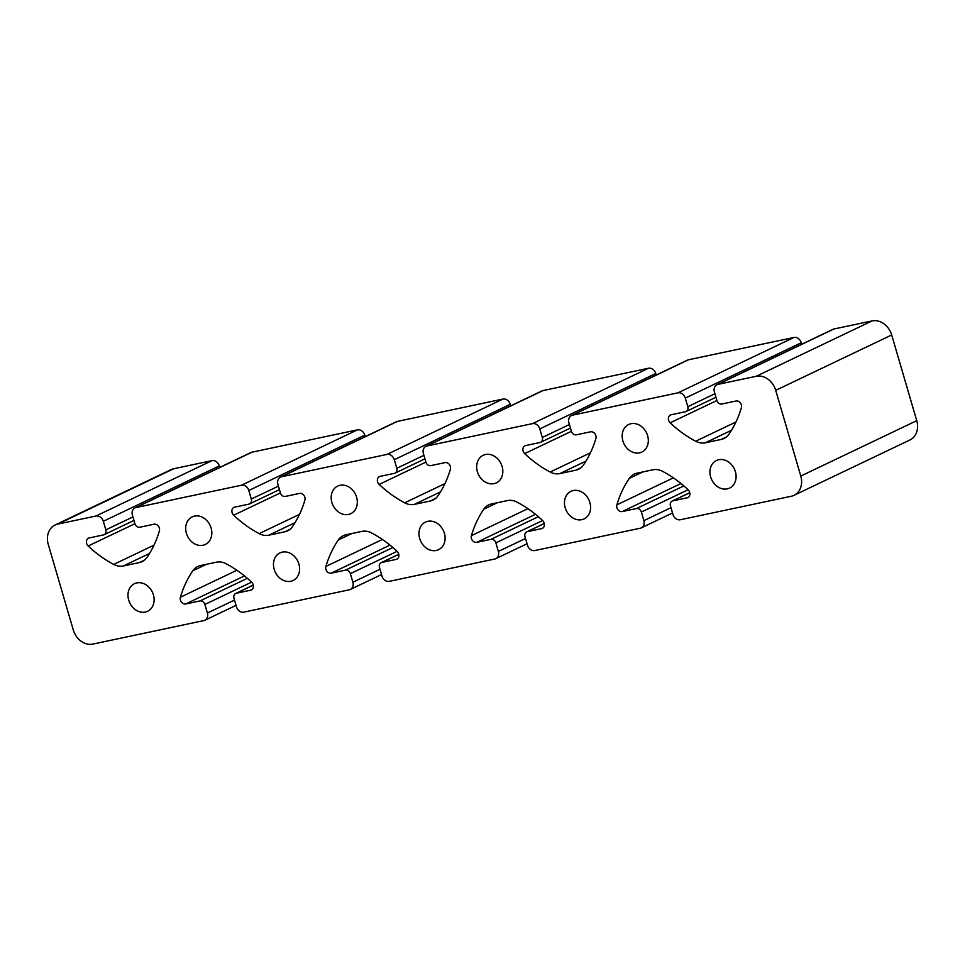 <?xml version="1.0" encoding="UTF-8"?>
<svg xmlns="http://www.w3.org/2000/svg" width="965" height="965" viewBox="0 0 965 965"><rect width="100%" height="100%" fill="white"/><g stroke="black" fill="none" stroke-linecap="round" stroke-linejoin="round"><path stroke-width="1.45" d="M128.683 600.109A15.271 12.521 -115.5 0 0 147.621 611.267A15.271 12.521 -115.5 0 0 153.411 594.874A15.271 12.521 -115.5 0 0 134.461 583.704A15.271 12.521 -115.5 0 0 128.683 600.109M274.169 569.314A15.271 12.521 -115.5 0 0 293.119 580.472A15.271 12.521 -115.5 0 0 298.909 564.079A15.271 12.521 -115.5 0 0 279.959 552.909A15.271 12.521 -115.5 0 0 274.169 569.314M419.666 538.518A15.271 12.521 -115.5 0 0 438.617 549.676A15.271 12.521 -115.5 0 0 444.407 533.283A15.271 12.521 -115.5 0 0 425.456 522.113A15.271 12.521 -115.5 0 0 419.666 538.518M565.164 507.723A15.271 12.521 -115.5 0 0 584.115 518.881A15.271 12.521 -115.5 0 0 589.892 502.488A15.271 12.521 -115.5 0 0 570.942 491.318A15.271 12.521 -115.5 0 0 565.164 507.723M710.65 476.927A15.271 12.521 -115.5 0 0 729.6 488.085A15.271 12.521 -115.5 0 0 735.39 471.692A15.271 12.521 -115.5 0 0 716.44 460.522A15.271 12.521 -115.5 0 0 710.65 476.927M186.39 533.283A15.271 12.521 -115.5 0 0 205.34 544.453A15.271 12.521 -115.5 0 0 211.118 528.048A15.271 12.521 -115.5 0 0 192.18 516.89A15.271 12.521 -115.5 0 0 186.39 533.283M331.888 502.488A15.271 12.521 -115.5 0 0 350.838 513.657A15.271 12.521 -115.5 0 0 356.616 497.252A15.271 12.521 -115.5 0 0 337.666 486.095A15.271 12.521 -115.5 0 0 331.888 502.488M477.373 471.692A15.271 12.521 -115.5 0 0 496.324 482.862A15.271 12.521 -115.5 0 0 502.114 466.457A15.271 12.521 -115.5 0 0 483.163 455.299A15.271 12.521 -115.5 0 0 477.373 471.692M622.871 440.896A15.271 12.521 -115.5 0 0 641.822 452.066A15.271 12.521 -115.5 0 0 647.611 435.661A15.271 12.521 -115.5 0 0 628.661 424.504A15.271 12.521 -115.5 0 0 622.871 440.896M180.443 600.146A4.873 3.993 64.5 0 1 180.407 597.226A112.302 92.109 64.5 0 1 192.795 570.798A17.973 14.74 64.5 0 1 197.765 566.491A17.973 14.74 64.5 0 1 200.491 565.562L216.45 562.185A17.973 14.74 64.5 0 1 226.124 563.741A112.302 92.109 64.5 0 1 251.624 582.148A4.873 3.993 64.5 0 1 251.346 589.977A4.873 3.993 64.5 0 1 250.611 590.218L236.365 593.234A4.487 3.679 -115.5 0 0 235.677 593.475A4.487 3.679 -115.5 0 0 233.976 598.288L236.485 606.864A6.743 5.525 -115.5 0 0 243.819 612.136L349.306 589.808A6.743 5.525 -115.5 0 0 350.331 589.458A6.743 5.525 -115.5 0 0 352.876 582.221L350.379 573.656A4.487 3.679 -115.5 0 0 345.482 570.146L331.236 573.162A4.873 3.993 64.5 0 1 325.941 569.35A4.873 3.993 64.5 0 1 325.905 566.431A112.302 92.109 64.5 0 1 338.293 540.002A17.973 14.74 64.5 0 1 343.25 535.696A17.973 14.74 64.5 0 1 345.989 534.767L361.935 531.389A17.973 14.74 64.5 0 1 371.609 532.945A112.302 92.109 64.5 0 1 397.11 551.353A4.873 3.993 64.5 0 1 396.844 559.181A4.873 3.993 64.5 0 1 396.108 559.423L381.863 562.438A4.487 3.679 -115.5 0 0 381.175 562.667A4.487 3.679 -115.5 0 0 379.474 567.492L381.983 576.069A6.743 5.525 -115.5 0 0 389.317 581.34L494.804 559.012A6.743 5.525 -115.5 0 0 495.829 558.663A6.743 5.525 -115.5 0 0 498.374 551.425L495.865 542.861A4.487 3.679 -115.5 0 0 490.98 539.351L476.734 542.354A4.873 3.993 64.5 0 1 471.439 538.554A4.873 3.993 64.5 0 1 471.403 535.635A112.302 92.109 64.5 0 1 483.791 509.206A17.973 14.74 64.5 0 1 488.748 504.9A17.973 14.74 64.5 0 1 491.475 503.971L507.433 500.594A17.973 14.74 64.5 0 1 517.107 502.15A112.302 92.109 64.5 0 1 542.607 520.557A4.873 3.993 64.5 0 1 542.342 528.386A4.873 3.993 64.5 0 1 541.594 528.627L527.348 531.643A4.487 3.679 -115.5 0 0 526.673 531.872A4.487 3.679 -115.5 0 0 524.972 536.697L527.481 545.273A6.743 5.525 -115.5 0 0 534.815 550.545L640.29 528.217A6.743 5.525 -115.5 0 0 641.315 527.867A6.743 5.525 -115.5 0 0 643.872 520.63L641.363 512.065A4.487 3.679 -115.5 0 0 636.478 508.555L622.232 511.559A4.873 3.993 64.5 0 1 616.924 507.759A4.873 3.993 64.5 0 1 616.888 504.84A112.302 92.109 64.5 0 1 629.276 478.411A17.973 14.74 64.5 0 1 634.246 474.105A17.973 14.74 64.5 0 1 636.972 473.176L652.931 469.798A17.973 14.74 64.5 0 1 662.605 471.354A112.302 92.109 64.5 0 1 688.105 489.762A4.873 3.993 64.5 0 1 687.828 497.59A4.873 3.993 64.5 0 1 687.092 497.831L672.846 500.847A4.487 3.679 -115.5 0 0 672.171 501.076A4.487 3.679 -115.5 0 0 670.458 505.901L672.967 514.478A6.743 5.525 -115.5 0 0 680.301 519.749L791.24 496.263A17.973 14.74 -115.5 0 0 793.978 495.347A17.973 14.74 -115.5 0 0 800.781 476.047L775.727 390.343A17.973 14.74 -115.5 0 0 756.162 376.29L717.972 384.372A6.743 5.525 -115.5 0 0 716.947 384.721A6.743 5.525 -115.5 0 0 714.389 391.959L716.899 400.523A4.487 3.679 -115.5 0 0 721.784 404.033L736.03 401.018A4.873 3.993 64.5 0 1 740.3 402.827A4.873 3.993 64.5 0 1 741.373 407.749A112.302 92.109 64.5 0 1 728.985 434.178A17.973 14.74 64.5 0 1 724.015 438.484A17.973 14.74 64.5 0 1 721.289 439.413L705.331 442.79A17.973 14.74 64.5 0 1 695.656 441.234A112.302 92.109 64.5 0 1 670.156 422.827A4.873 3.993 64.5 0 1 668.588 420.233A4.873 3.993 64.5 0 1 670.434 414.998A4.873 3.993 64.5 0 1 671.17 414.757L685.415 411.741A4.487 3.679 -115.5 0 0 686.103 411.512A4.487 3.679 -115.5 0 0 687.804 406.687L685.295 398.111A6.743 5.525 -115.5 0 0 677.961 392.839L572.474 415.167A6.743 5.525 -115.5 0 0 571.449 415.517A6.743 5.525 -115.5 0 0 568.892 422.754L571.401 431.319A4.487 3.679 -115.5 0 0 576.298 434.829L590.544 431.813A4.873 3.993 64.5 0 1 594.802 433.623A4.873 3.993 64.5 0 1 595.875 438.544A112.302 92.109 64.5 0 1 583.487 464.973A17.973 14.74 64.5 0 1 578.53 469.28A17.973 14.74 64.5 0 1 575.791 470.208L559.845 473.586A17.973 14.74 64.5 0 1 550.171 472.03A112.302 92.109 64.5 0 1 524.67 453.622A4.873 3.993 64.5 0 1 523.09 451.029A4.873 3.993 64.5 0 1 524.936 445.794A4.873 3.993 64.5 0 1 525.672 445.553L539.918 442.537A4.487 3.679 -115.5 0 0 540.605 442.308A4.487 3.679 -115.5 0 0 542.306 437.483L539.797 428.906A6.743 5.525 -115.5 0 0 532.463 423.635L426.976 445.963A6.743 5.525 -115.5 0 0 425.951 446.312A6.743 5.525 -115.5 0 0 423.406 453.55L425.915 462.114A4.487 3.679 -115.5 0 0 430.8 465.625L445.046 462.621A4.873 3.993 64.5 0 1 449.304 464.418A4.873 3.993 64.5 0 1 450.378 469.34A112.302 92.109 64.5 0 1 437.989 495.769A17.973 14.74 64.5 0 1 433.032 500.075A17.973 14.74 64.5 0 1 430.306 501.004L414.347 504.381A17.973 14.74 64.5 0 1 404.673 502.825A112.302 92.109 64.5 0 1 379.173 484.418A4.873 3.993 64.5 0 1 377.592 481.825A4.873 3.993 64.5 0 1 379.438 476.589A4.873 3.993 64.5 0 1 380.186 476.348L394.432 473.332A4.487 3.679 -115.5 0 0 395.107 473.103A4.487 3.679 -115.5 0 0 396.808 468.278L394.299 459.702A6.743 5.525 -115.5 0 0 386.965 454.431L281.491 476.758A6.743 5.525 -115.5 0 0 280.465 477.108A6.743 5.525 -115.5 0 0 277.908 484.346L280.417 492.91A4.487 3.679 -115.5 0 0 285.302 496.432L299.548 493.417A4.873 3.993 64.5 0 1 303.818 495.214A4.873 3.993 64.5 0 1 304.892 500.135A112.302 92.109 64.5 0 1 292.504 526.576A17.973 14.74 64.5 0 1 287.534 530.871A17.973 14.74 64.5 0 1 284.808 531.799L268.849 535.177A17.973 14.74 64.5 0 1 259.175 533.621A112.302 92.109 64.5 0 1 233.675 515.214A4.873 3.993 64.5 0 1 232.107 512.62A4.873 3.993 64.5 0 1 233.952 507.385A4.873 3.993 64.5 0 1 234.688 507.144L248.934 504.128A4.487 3.679 -115.5 0 0 249.609 503.899A4.487 3.679 -115.5 0 0 251.31 499.074L248.813 490.497A6.743 5.525 -115.5 0 0 241.479 485.226L135.993 507.554A6.743 5.525 -115.5 0 0 134.967 507.904A6.743 5.525 -115.5 0 0 132.41 515.141L134.919 523.706A4.487 3.679 -115.5 0 0 139.816 527.228L154.05 524.212A4.873 3.993 64.5 0 1 158.32 526.009A4.873 3.993 64.5 0 1 159.394 530.931A112.302 92.109 64.5 0 1 147.006 557.372A17.973 14.74 64.5 0 1 142.048 561.666A17.973 14.74 64.5 0 1 139.31 562.595L123.363 565.972A17.973 14.74 64.5 0 1 113.689 564.416A112.302 92.109 64.5 0 1 88.177 546.009A4.873 3.993 64.5 0 1 86.609 543.416A4.873 3.993 64.5 0 1 88.454 538.193A4.873 3.993 64.5 0 1 89.19 537.939L103.436 534.924A4.487 3.679 -115.5 0 0 104.123 534.694A4.487 3.679 -115.5 0 0 105.824 529.869L103.315 521.293A6.743 5.525 -115.5 0 0 95.981 516.022L57.791 524.104A17.973 14.74 -115.5 0 0 55.053 525.032A17.973 14.74 -115.5 0 0 48.25 544.332L73.316 630.024A17.973 14.74 -115.5 0 0 92.869 644.089L203.808 620.604A6.743 5.525 -115.5 0 0 204.833 620.254A6.743 5.525 -115.5 0 0 207.391 613.016L204.882 604.452A4.487 3.679 -115.5 0 0 199.996 600.942L185.75 603.957A4.873 3.993 64.5 0 1 180.443 600.146M219.718 467.434L219.284 465.926A6.743 5.525 -115.5 0 0 211.95 460.655L173.76 468.737A17.973 14.74 -115.5 0 0 171.022 469.653L55.053 525.032M365.216 436.638L364.782 435.131A6.743 5.525 -115.5 0 0 357.436 429.859L251.962 452.187A6.743 5.525 -115.5 0 0 250.936 452.525L134.967 507.904M510.714 405.843L510.268 404.335A6.743 5.525 -115.5 0 0 502.934 399.064L397.447 421.391A6.743 5.525 -115.5 0 0 396.434 421.729L280.465 477.108M656.212 375.047L655.766 373.539A6.743 5.525 -115.5 0 0 648.432 368.268L542.945 390.596A6.743 5.525 -115.5 0 0 541.92 390.934L425.951 446.312M801.698 344.252L801.264 342.744A6.743 5.525 -115.5 0 0 793.93 337.473L688.443 359.788A6.743 5.525 -115.5 0 0 687.418 360.138L571.449 415.517M793.978 495.347L909.947 439.968A17.973 14.74 -115.5 0 0 916.75 420.668L891.684 334.976A17.973 14.74 -115.5 0 0 872.131 320.911L833.941 328.993A6.743 5.525 -115.5 0 0 832.916 329.342L716.947 384.721M180.407 597.226L236.895 570.255M616.888 504.84L673.377 477.868M471.403 535.635L527.879 508.664M325.905 566.431L382.393 539.459M236.365 593.234L253.3 585.152M352.876 582.221L379.993 569.278M350.379 573.656L397.098 551.341M345.482 570.146L392.864 547.517M331.236 573.162L389.981 545.104M338.293 540.002L351.827 533.536M396.108 559.423L397.508 558.759M381.863 562.438L398.786 554.356M498.374 551.425L525.491 538.482M495.865 542.861L542.595 520.545M490.98 539.351L538.361 516.721M476.734 542.354L535.466 514.309M483.791 509.206L497.313 502.741M541.594 528.627L542.993 527.964M527.348 531.643L544.284 523.561M643.872 520.63L670.989 507.687M641.363 512.065L688.093 489.75M636.478 508.555L683.847 485.926M622.232 511.559L680.964 483.513M629.276 478.411L642.811 471.945M687.092 497.831L688.491 497.168M672.846 500.847L689.782 492.765M800.781 476.047L916.75 420.668M775.727 390.343L891.684 334.976M756.162 376.29L872.131 320.911M717.972 384.372L833.941 328.993M721.289 439.413L726.452 436.94M705.331 442.79L731.494 430.294M695.656 441.234L735.957 421.994M670.156 422.827L716.899 400.511M687.804 406.687L714.908 393.732M685.295 398.111L801.264 342.744M677.961 392.839L793.93 337.473M572.474 415.167L688.443 359.788M575.791 470.208L580.966 467.736M559.845 473.586L585.996 461.089M550.171 472.03L590.471 452.79M524.67 453.622L571.401 431.307M542.306 437.483L569.422 424.528M539.797 428.906L655.766 373.539M532.463 423.635L648.432 368.268M426.976 445.963L542.945 390.596M430.306 501.004L435.468 498.531M414.347 504.381L440.498 491.885M404.673 502.825L444.974 483.586M379.173 484.418L425.903 462.102M396.808 468.278L423.925 455.323M394.299 459.702L510.268 404.335M386.965 454.431L502.934 399.064M281.491 476.758L397.447 421.391M284.808 531.799L289.97 529.327M268.849 535.177L295 522.68M259.175 533.621L299.476 514.381M233.675 515.214L280.405 492.898M251.31 499.074L278.427 486.119M248.813 490.497L364.782 435.131M241.479 485.226L357.436 429.859M135.993 507.554L251.962 452.187M139.31 562.595L144.473 560.122M123.363 565.972L149.515 553.476M113.689 564.416L153.978 545.177M88.177 546.009L134.919 523.693M105.824 529.869L132.941 516.914M103.315 521.293L219.284 465.926M95.981 516.022L211.95 460.655M57.791 524.104L173.76 468.737M207.391 613.016L234.507 600.073M204.882 604.452L251.612 582.136M199.996 600.942L247.366 578.312M185.75 603.957L244.483 575.912M192.795 570.798L206.329 564.332M250.611 590.218L252.01 589.555M235.677 593.475L253.276 585.067M350.331 589.458L381.537 574.561M381.175 562.667L398.774 554.272M495.829 558.663L527.035 543.765M526.673 531.872L544.272 523.476M641.315 527.867L672.533 512.97M672.171 501.076L689.758 492.681M686.103 411.512L715.946 397.254M540.605 442.308L570.448 428.05M395.107 473.103L424.95 458.845M249.609 503.899L279.464 489.641M104.123 534.694L133.966 520.437M204.833 620.254L236.051 605.357"/></g></svg>
